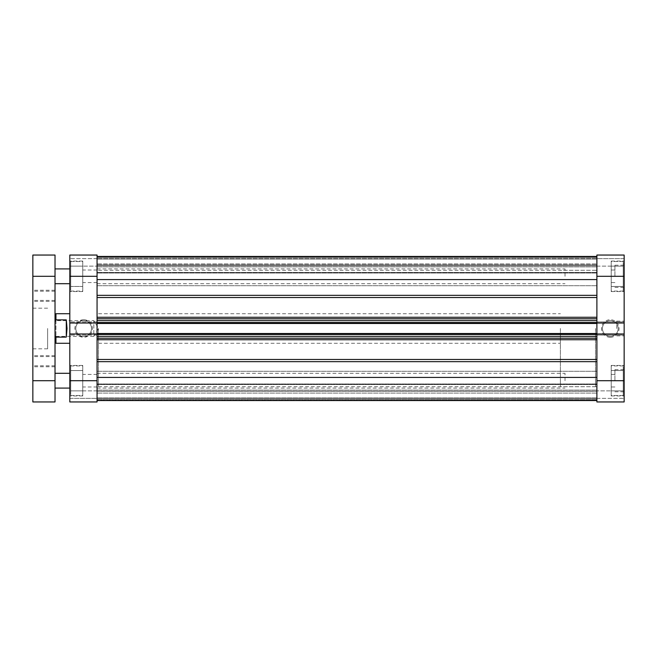 <?xml version="1.0" encoding="UTF-8"?>
<svg xmlns="http://www.w3.org/2000/svg" width="657" height="657" viewBox="0 0 657 657"><rect width="100%" height="100%" fill="white"/><g stroke="black" fill="none" stroke-linecap="round" stroke-linejoin="round"><path stroke-width="0.49" stroke-dasharray="3.29 2.46" d="M70.734 380.699L70.734 365.916L70.734 395.481L70.734 380.699L70.734 390.866L82.741 390.866L82.741 365.916L82.741 395.949L82.741 365.456L82.741 395.481L82.741 370.54L82.741 390.866L70.734 390.866L70.734 380.699L82.741 380.699L70.734 380.699L70.734 370.54L70.734 380.699M70.734 276.301L70.734 261.519L70.734 291.084L70.734 276.301L70.734 286.46L82.741 286.46L82.741 261.519L82.741 291.544L82.741 261.059L82.741 291.084L82.741 266.134L82.741 286.46L70.734 286.46L70.734 276.301L82.741 276.301L70.734 276.301L70.734 266.134L70.734 276.301M69.806 380.699L69.806 401.953L97.064 401.953L69.806 401.953L69.806 398.347L69.806 401.953L97.064 401.953L97.064 373.307L97.064 400.565L596.893 400.294L596.893 384.534L596.893 400.294L97.064 400.294L97.064 383.992L97.064 400.565L97.064 391.252L97.064 393.075L596.893 393.075L596.893 384.222L596.893 393.075L97.064 393.075L97.064 400.565L97.064 371.279L97.064 380.699L97.064 371.279L97.064 380.699L69.806 380.699L69.806 261.059L69.806 276.301L97.064 276.301L97.064 283.693L97.064 268.91L97.064 380.699M83.669 319.721A8.779 8.779 0 0 0 74.89 328.5A8.779 8.779 0 0 0 83.669 337.279A8.779 8.779 0 0 0 92.44 328.5A8.779 8.779 0 0 0 83.669 319.721M83.669 336.351A7.851 7.851 0 0 1 75.81 328.5A7.851 7.851 0 0 1 83.669 320.649A7.851 7.851 0 0 1 91.52 328.5A7.851 7.851 0 0 1 83.669 336.351A7.851 7.851 0 0 1 75.81 328.5A7.851 7.851 0 0 1 83.669 320.649A7.851 7.851 0 0 1 91.52 328.5A7.851 7.851 0 0 1 83.669 336.351M69.806 328.5L69.806 343.283L69.806 328.5M98.451 328.5L98.451 386.71L98.451 328.5M97.064 328.5L97.064 386.71L97.064 328.5M97.064 276.301L97.064 255.047L69.806 255.047L69.806 276.301M97.064 398.347L97.064 390.866L97.064 398.347L69.806 398.347L69.806 390.866L69.806 398.347L97.064 398.347M97.064 255.047L97.064 266.134L97.064 255.047L69.806 255.047L97.064 255.047M69.806 323.014L69.806 321.938L69.806 323.014L97.064 323.014L97.064 335.062L97.064 333.986L69.806 333.986L69.806 335.062L69.806 333.986M69.806 266.134L69.806 258.653L69.806 266.134L97.064 266.134L69.806 266.134M97.064 258.653L69.806 258.653L97.064 258.653M97.064 335.062L69.806 335.062L97.064 335.062M97.064 321.938L69.806 321.938L97.064 321.938M97.064 390.866L69.806 390.866L97.064 390.866M70.734 266.134L82.741 266.134L70.734 266.134M70.734 370.54L82.741 370.54L70.734 370.54M55.944 320.649L55.944 336.351L55.944 320.649L55.024 319.721L55.024 337.279L55.024 319.721M55.944 336.351L55.024 337.279M55.952 336.351L93.828 336.351L93.828 320.649L98.55 328.5L93.828 336.351L93.828 320.649L55.952 320.649M595.505 328.5L595.505 386.71L595.505 328.5M560.396 328.5L560.396 386.71L560.396 328.5M55.952 337.115L66.3 337.115L67.03 328.5L66.3 319.885L55.952 319.885M55.944 343.283L55.944 337.115L55.024 335.415L55.024 321.585L55.944 319.885L55.944 313.718M55.024 321.585L55.024 335.415M66.3 337.115L66.3 319.885M596.893 295.33L596.893 317.274L596.893 279.57L596.893 295.33L97.064 295.33L97.064 279.57L596.893 279.57L596.893 256.435L596.893 279.57M97.064 296.635L97.064 317.274L97.064 296.635M596.893 359.461L596.893 339.726L596.893 359.461L97.064 359.461L97.064 339.726L97.064 359.461M596.893 380.699L596.893 401.953L624.15 401.953L624.15 365.456L624.15 380.699L624.15 369.612L624.15 380.699L596.893 380.699L596.893 266.873L596.893 282.584L596.893 276.301L596.893 282.584L596.893 276.301L624.15 276.301L624.15 261.059L624.15 291.544L624.15 255.047L596.893 255.047L624.15 255.047L624.15 258.653L624.15 255.047L596.893 255.047L596.893 276.301M596.893 328.5L596.893 386.71L596.893 328.5M97.064 265.748L97.064 272.778L97.064 263.925L97.064 265.748L596.893 265.748L596.893 272.778L596.893 263.925L596.893 265.748L97.064 265.748M97.064 323.014L97.064 317.274L97.064 320.649L596.893 320.649L596.893 317.274L596.893 320.649M596.893 322.538L596.893 335.062L596.893 333.534L596.893 334.602L596.893 333.534L596.893 334.594L97.064 334.594L596.893 334.594L596.893 322.398L97.064 322.398L596.893 322.398L596.893 323.466L97.064 323.466L97.064 322.406L97.064 323.466L596.893 323.466L596.893 322.406L596.893 323.466L596.893 322.538L97.064 322.538L97.064 323.466L97.064 322.398L97.064 333.986M97.064 333.534L97.064 334.602L97.064 333.534L596.893 333.534M97.064 322.538L97.064 320.649M97.064 257.363L596.893 257.363L596.893 273.008L596.893 256.435L97.064 256.435L97.064 273.008L97.064 256.435L97.064 265.674L97.064 256.435L97.064 263.925L596.893 263.925L97.064 263.925L97.064 256.435L596.893 256.435L596.893 257.355L97.064 257.355M97.064 279.57L97.064 295.33M596.893 273.008L97.064 273.008L596.893 273.008M596.893 258.283L596.893 263.925L596.893 258.283L97.064 258.283L596.893 258.283M97.064 334.462L596.893 334.462L596.893 339.726L596.893 336.351L97.064 336.351M596.893 384.534L596.893 383.992L596.893 384.534L97.064 384.534L596.893 384.534M596.893 398.717L596.893 393.075L596.893 400.565L596.893 397.887L596.893 400.565L596.893 398.717L97.064 398.717L596.893 398.717M596.893 391.326L596.893 397.887L596.893 391.326L97.064 391.326L596.893 391.326M596.893 334.462L596.893 336.351M97.064 256.706L596.893 256.706L97.064 256.706M97.064 377.43L596.893 377.43M596.893 259.113L97.064 259.113L596.893 259.113M97.064 265.674L596.893 265.674L97.064 265.674M97.064 338.199L596.893 338.199M596.893 334.602L97.064 334.602L596.893 334.602M596.893 318.801L97.064 318.801M97.064 322.406L596.893 322.406L97.064 322.406M596.893 397.887L97.064 397.887L596.893 397.887M596.893 400.565L97.064 400.565M596.893 323.466L97.064 323.466M565.02 380.699L565.02 373.307L565.02 380.699M55.024 380.699L55.024 255.047L32.85 255.047L32.85 401.953L55.024 401.953L55.024 380.699L55.024 388.09L55.024 380.699L32.85 380.699M565.02 276.301L565.02 268.91L565.02 276.301M32.85 295.798L32.85 301.341L32.85 295.798M55.024 295.798L55.024 301.341L55.024 295.798M32.85 361.21L32.85 366.754L32.85 361.21M55.024 361.21L55.024 366.754L55.024 361.21M32.85 328.5L32.85 348.826L32.85 328.5M47.633 328.5L47.633 348.826L47.633 328.5M55.024 276.301L55.024 283.693L55.024 276.301L32.85 276.301M623.23 276.301L623.23 291.084L623.23 261.519L623.23 276.301L623.23 266.134L611.215 266.134L611.215 291.084L611.215 261.059L611.215 291.544L611.215 261.519L611.215 286.46L611.215 266.134L623.23 266.134L623.23 276.301L611.215 276.301L623.23 276.301L623.23 286.46L623.23 276.301M623.23 380.699L623.23 395.481L623.23 365.916L623.23 380.699L611.215 380.699L611.215 395.481L611.215 365.456L611.215 395.941L611.215 365.916L611.215 390.866L611.215 380.699L623.23 380.699L623.23 370.54L623.23 390.866L623.23 380.699M614.911 380.699L614.911 369.612L614.911 380.699M614.911 276.301L614.911 265.214L614.911 276.301M624.15 328.5L624.15 321.109L624.15 328.5M616.759 328.5L616.759 321.109L616.759 328.5M610.287 337.279A8.779 8.779 0 0 0 619.066 328.5A8.779 8.779 0 0 0 610.287 319.721A8.779 8.779 0 0 0 601.516 328.5A8.779 8.779 0 0 0 610.287 337.279M610.287 320.649A7.851 7.851 0 0 1 618.147 328.5A7.851 7.851 0 0 1 610.287 336.351A7.851 7.851 0 0 1 602.436 328.5A7.851 7.851 0 0 1 610.287 320.649A7.851 7.851 0 0 1 618.147 328.5A7.851 7.851 0 0 1 610.287 336.351A7.851 7.851 0 0 1 602.436 328.5A7.851 7.851 0 0 1 610.287 320.649M596.893 258.653L596.893 266.134L596.893 258.653L624.15 258.653L624.15 266.134L624.15 258.653L596.893 258.653M596.893 401.953L596.893 390.866L596.893 401.953L624.15 401.953L624.15 398.347L624.15 401.953L596.893 401.953M624.15 321.938L624.15 323.014L624.15 321.938L596.893 321.938L624.15 321.938M624.15 335.062L624.15 333.986L624.15 335.062L596.893 335.062L624.15 335.062M624.15 390.866L624.15 398.347L624.15 390.866L596.893 390.866L624.15 390.866M624.15 380.699L624.15 276.301M596.893 398.347L624.15 398.347L596.893 398.347M596.893 323.014L624.15 323.014M596.893 333.986L624.15 333.986M596.893 266.134L624.15 266.134L596.893 266.134M623.23 370.54L611.215 370.54L623.23 370.54M623.23 390.866L611.215 390.866L623.23 390.866M623.23 286.46L611.215 286.46L623.23 286.46M97.064 339.726L596.893 339.726M97.064 297.539L596.893 297.539M596.893 317.274L97.064 317.274M596.893 384.222L97.064 384.222L596.893 384.222M97.064 391.252L596.893 391.252L97.064 391.252M596.893 272.778L97.064 272.778L596.893 272.778M596.893 272.466L97.064 272.466L596.893 272.466M97.064 361.67L596.893 361.67M596.893 264.755L97.064 264.755L596.893 264.755M97.064 399.645L596.893 399.645L97.064 399.645M70.734 365.916L82.741 365.916M70.734 261.519L82.741 261.519M97.064 388.09L565.02 388.09M97.064 283.693L565.02 283.693M82.741 395.949L69.806 395.949M82.741 291.544L69.806 291.544M98.451 343.283L560.396 343.283M98.451 270.298L596.893 270.298M97.064 282.584L82.741 282.584M97.064 386.981L82.741 386.981M97.064 374.416L82.741 374.416M97.064 270.019L82.741 270.019M98.451 386.71L596.893 386.71M98.451 313.718L560.396 313.718M82.741 261.059L69.806 261.059M82.741 365.456L69.806 365.456M97.064 268.91L565.02 268.91M97.064 373.307L565.02 373.307M70.734 291.084L82.741 291.084M70.734 395.481L82.741 395.481M595.505 270.298L560.396 270.298M595.505 386.71L560.396 386.71M97.064 285.721L596.893 285.721L97.064 285.721M97.064 390.127L596.893 390.127L97.064 390.127M97.064 256.435L596.893 256.435M97.064 266.873L596.893 266.873L97.064 266.873M97.064 371.279L596.893 371.279L97.064 371.279M97.064 383.992L596.893 383.992L97.064 383.992M55.024 301.341L32.85 301.341M55.024 366.754L32.85 366.754M55.024 365.826L32.85 365.826M55.024 300.413L32.85 300.413M47.633 348.826L32.85 348.826M47.633 308.174L32.85 308.174M55.024 291.174L32.85 291.174M55.024 356.587L32.85 356.587M55.024 355.667L32.85 355.667M55.024 290.254L32.85 290.254M623.23 291.084L611.215 291.084M623.23 395.481L611.215 395.481M611.215 374.416L614.911 374.416M611.215 270.019L614.911 270.019M614.911 265.214L624.15 265.214M614.911 369.612L624.15 369.612M616.759 321.109L624.15 321.109M611.215 261.059L624.15 261.059M611.215 365.456L624.15 365.456M595.505 386.702L596.893 386.702M614.911 282.584L611.215 282.584M614.911 386.981L611.215 386.981M595.505 270.29L596.893 270.29M611.215 395.941L624.15 395.941M611.215 291.544L624.15 291.544M616.759 335.891L624.15 335.891M614.911 391.786L624.15 391.786M614.911 287.388L624.15 287.388M623.23 365.916L611.215 365.916M623.23 261.519L611.215 261.519"/><path stroke-width="0.99" d="M69.806 276.301L69.806 255.047L97.064 255.047L97.064 276.301L69.806 276.301L69.806 333.986L97.064 333.986L97.064 401.953L69.806 401.953L69.806 380.699L97.064 380.699M69.806 333.986L69.806 380.699M97.064 276.301L97.064 323.014L69.806 323.014M69.806 313.718L55.944 313.718L55.944 319.885L55.024 321.585M55.952 337.115L66.3 337.115L67.03 328.5L66.3 319.885L55.952 319.885M55.024 335.415L55.944 337.115L55.944 343.283L69.806 343.283M66.3 337.115L66.3 319.885M97.064 333.986L97.064 323.014M596.893 323.014L624.15 323.014L624.15 276.301L596.893 276.301L596.893 323.466L97.064 323.466M97.064 333.534L596.893 333.534L596.893 323.466M596.893 333.534L596.893 333.986L624.15 333.986L624.15 323.014M97.064 279.57L596.893 279.57M97.064 377.43L596.893 377.43M596.893 256.435L97.064 256.435M596.893 338.199L97.064 338.199M97.064 318.801L596.893 318.801M55.024 380.699L55.024 276.301L32.85 276.301L32.85 380.699L55.024 380.699L55.024 401.953L32.85 401.953L32.85 380.699M32.85 276.301L32.85 255.047L55.024 255.047L55.024 276.301M596.893 380.699L624.15 380.699L624.15 401.953L596.893 401.953L596.893 333.986M596.893 276.301L596.893 255.047L624.15 255.047L624.15 276.301M624.15 380.699L624.15 333.986M97.064 295.33L596.893 295.33M97.064 359.461L596.893 359.461M97.064 317.274L596.893 317.274M596.893 297.539L97.064 297.539M596.893 339.726L97.064 339.726M596.893 361.67L97.064 361.67M596.893 334.462L97.064 334.462M97.064 336.351L596.893 336.351M97.064 322.538L596.893 322.538M596.893 320.649L97.064 320.649M55.024 342.363L55.944 343.283M55.024 314.646L55.944 313.718M97.064 400.565L596.893 400.565M69.806 373.307L55.024 373.307M69.806 268.91L55.024 268.91M69.806 283.693L55.024 283.693M69.806 388.09L55.024 388.09"/></g></svg>
